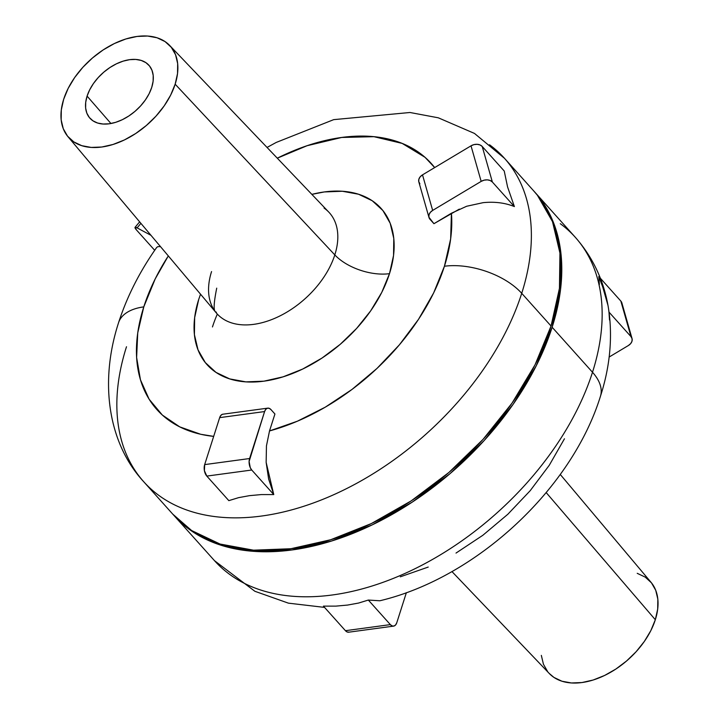 <?xml version="1.0" encoding="UTF-8"?>
<svg xmlns="http://www.w3.org/2000/svg" width="719" height="719" viewBox="0 0 719 719"><rect width="100%" height="100%" fill="white"/><g stroke="black" fill="none" stroke-linecap="round" stroke-linejoin="round"><path stroke-width="1.08" d="M324.548 607.393L288.4 603.151L254.877 591.279L214.514 560.694A242.258 152.985 -41.9 0 0 416.472 567.983A242.258 152.985 -41.9 0 0 592.501 372.253A57.978 30.611 17.7 0 1 600.419 396.358A57.978 30.611 -162.3 0 0 592.501 372.253A242.258 152.985 138.1 0 1 429.98 560.865A242.258 152.985 138.1 0 1 229.478 574.238M368.344 600.059L390.363 624.613L345.435 630.689L323.424 606.135L335.872 606.126L347.592 605.065L358.547 603.061L368.344 600.059L390.363 624.613L345.435 630.689L323.424 606.135L335.872 606.126L347.592 605.065L358.547 603.061L368.344 600.059L379.839 600.769C476.005 577.896 571.695 489.333 600.446 396.277C609.415 368.523 612.372 341.192 609.317 314.275L608.562 308.873C604.284 281.506 593.184 257.636 575.263 237.243L534.9 192.225A242.258 152.985 138.1 0 1 552.138 327.244A242.258 152.985 138.1 0 1 376.109 522.974A242.258 152.985 138.1 0 1 174.151 515.676A242.258 152.985 138.1 0 1 173.656 515.119M534.334 191.596L538.495 196.476L553.585 222.854L561.036 254.265L560.55 289.514L552.138 327.244L592.501 372.253L552.138 327.244L536.14 365.989L513.159 404.276L484.085 440.63L450.031 473.659L412.302 502.078L372.361 524.807L331.729 540.976L291.977 549.954L254.625 551.392L221.11 545.254L192.728 531.763L173.63 515.083M451.945 571.56L549.289 673.505A68.332 43.149 -41.9 0 0 606.243 674.647A68.332 43.149 -41.9 0 0 655.324 619.733L546.188 492.587L655.324 619.733A68.332 43.149 -41.9 0 0 651.019 582.3L560.254 474.45M541.335 655.386L543.438 664.248L547.698 671.681M549.172 673.388L553.945 677.415L561.952 681.226L571.407 682.96L581.941 682.547L593.157 680.021L604.616 675.456L615.877 669.047L626.519 661.031L636.126 651.72L644.323 641.465L650.812 630.662L655.324 619.733L657.687 609.092L657.831 599.152L655.728 590.29L651.468 582.848L645.222 577.114L637.214 573.313M560.299 223.699A242.258 152.985 138.1 0 1 592.501 372.253A242.258 152.985 -41.9 0 0 575.263 237.243M534.379 191.658A242.258 152.985 138.1 0 1 534.9 192.225M400.312 576.818L428.218 567.066M456.017 553.073L482.835 535.287L507.83 514.265L530.218 490.664L549.289 465.238L564.451 438.779M390.363 624.613L392.17 625.934L394.021 626.033L395.639 624.901L396.789 622.699L406.37 592.672L396.789 622.699A8.286 4.7 -97.7 0 1 393.608 626.123A8.286 4.7 -97.7 0 1 390.363 624.613M393.608 626.123L348.679 632.199A8.286 4.7 82.3 0 1 345.435 630.689L347.241 632.01L349.092 632.109M609.514 320.027L608.966 312.073L630.985 336.627A8.286 6.138 -15.9 0 1 632.028 338.496L621.881 302.942A8.286 6.138 164.1 0 0 620.839 301.072L600.338 278.208L620.839 301.072L630.985 336.627L608.966 312.073L608.508 308.523M607.798 304.766L602.675 286.827L598.819 276.518L599.367 284.472M632.028 338.496A8.286 6.138 -15.9 0 1 628.352 345.542L630.671 343.601L631.992 341.219L632.1 338.766L630.985 336.627L620.839 301.072L621.953 303.211M628.352 345.542L609.146 357.037L628.352 345.542M87.089 96.103A39.635 25.03 138.1 0 1 115.66 64.198A39.635 25.03 138.1 0 1 148.698 65.025A39.635 25.03 138.1 0 1 151.745 87.367L153.12 81.193L153.201 75.423L151.979 70.282L149.516 65.968L145.885 62.643L141.239 60.441L135.756 59.434L129.654 59.668L123.147 61.142L116.496 63.784L109.962 67.505L103.797 72.152L98.224 77.553L93.47 83.503L89.704 89.767L87.089 96.103L85.714 102.278L85.633 108.039L86.855 113.18L89.327 117.494L92.949 120.819L97.595 123.03L103.078 124.028L109.189 123.794L115.687 122.329L122.338 119.687L128.872 115.966L135.037 111.319L140.609 105.909L145.364 99.968L149.13 93.704L151.745 87.367A39.635 25.03 138.1 0 1 122.715 119.498A39.635 25.03 138.1 0 1 89.686 117.934A39.635 25.03 138.1 0 1 87.089 96.103L110.942 123.515L87.089 96.103M67.981 136.7L216.32 312.954A75.54 47.706 -41.9 0 0 279.278 316.252A75.54 47.706 -41.9 0 0 334.811 254.903L175.157 84.195A68.332 43.149 138.1 0 1 124.926 139.693A68.332 43.149 138.1 0 1 67.981 136.7A68.332 43.149 138.1 0 1 63.676 99.267A68.332 43.149 138.1 0 1 112.757 44.353A68.332 43.149 138.1 0 1 169.711 45.495A68.332 43.149 138.1 0 1 175.157 84.195L334.811 254.903A75.54 47.706 -41.9 0 0 324.062 208.079M389.491 273.669A41.414 21.867 17.7 0 1 334.811 254.903A41.414 21.867 -162.3 0 0 389.491 273.669L393.554 255.461L393.787 238.438L390.192 223.276L382.903 210.541L372.208 200.727L358.502 194.22L342.325 191.254L324.296 191.946L311.857 194.373A116.945 73.85 138.1 0 1 389.491 273.669A116.945 73.85 138.1 0 1 263.909 381.178A116.945 73.85 138.1 0 1 198.705 299.455L194.651 317.663L194.418 334.677L198.013 349.847L205.301 362.583L215.997 372.388L229.703 378.904L245.88 381.87L263.909 381.178L283.097 376.837L302.708 369.036L321.995 358.062L340.204 344.347L356.642 328.403L370.68 310.851L381.771 292.372L389.491 273.669M160.49 246.617L157.901 246.626L156.715 247.399C139.684 271.575 126.957 296.677 118.554 322.723C98.791 383.64 108.848 444.09 143.737 481.757L173.054 514.462A242.258 152.985 -41.9 0 0 375.021 521.751A242.258 152.985 -41.9 0 0 551.051 326.022L521.724 293.316A242.258 152.985 138.1 0 1 345.695 489.046A242.258 152.985 138.1 0 1 143.737 481.757A242.258 152.985 138.1 0 1 126.499 346.747A242.258 152.985 -41.9 0 0 158.701 495.301A242.258 152.985 -41.9 0 0 359.203 481.928A242.258 152.985 -41.9 0 0 521.724 293.316A57.978 30.611 -162.3 0 0 444.423 266.246A184.28 116.37 138.1 0 1 269.517 430.942L266.452 445.87L266.147 462.371L273.759 494.573L261.285 494.582L249.493 495.652L238.609 497.647L228.831 500.64L206.82 476.095L251.749 470.019L273.759 494.573L261.285 494.582L249.493 495.652L238.609 497.647L228.831 500.64L206.82 476.095L204.412 470.747L204.672 464.609L219.663 417.64L220.805 415.438L222.432 414.306M168.309 255.91L155.232 278.837L143.782 306.878L137.733 332.897L136.619 357.46L140.448 379.794L149.112 399.198L162.341 415.052L179.714 426.861L200.682 434.267L213.678 436.379A184.28 116.37 138.1 0 1 143.782 306.878A57.978 30.611 -162.3 0 0 118.581 322.642A57.978 30.611 17.7 0 1 143.782 306.878A184.28 116.37 138.1 0 1 167.5 257.177M277.3 158.18A184.28 116.37 138.1 0 1 434.68 167.572L425.001 157.299L402.173 143.405L373.925 136.682L341.687 137.464L307.058 145.723L277.3 158.18M514.382 206.578L492.371 182.024L482.224 146.469L504.235 171.023L507.56 186.886L514.382 206.578L492.371 182.024L482.224 146.469L504.235 171.023L507.56 186.886L514.382 206.578C505.071 202.821 494.654 201.518 483.141 202.659L466.658 206.254L451.424 213.228A184.28 116.37 138.1 0 1 444.423 266.246A57.978 30.611 17.7 0 1 521.724 293.316A242.258 152.985 -41.9 0 0 489.522 144.762M459.315 209.121L433.934 223.699L430.025 219.331A8.286 6.138 -15.9 0 1 428.982 217.471A8.286 6.138 -15.9 0 1 432.658 210.415L481.164 181.386L471.017 145.831L422.511 174.861L471.017 145.831A8.286 6.138 164.1 0 1 482.224 146.469L480.049 144.959L477.164 144.303L473.992 144.609L471.017 145.831L481.164 181.386A8.286 6.138 -15.9 0 1 492.371 182.024L490.205 180.514L487.311 179.858L484.139 180.163L481.164 181.386L432.658 210.415L430.339 212.357L429.018 214.738L428.91 217.192L433.934 223.699L451.424 213.228L450.651 238.906L444.423 266.246L433.656 292.903L418.494 319.362L399.422 344.787L377.035 368.389L352.04 389.41L325.222 407.197L297.423 421.19L269.517 430.942L274.928 414.009L271.018 409.65L274.928 414.009L269.517 430.942L266.452 445.87L266.147 462.371L268.645 479.079L273.759 494.573L251.749 470.019L250.266 467.674L249.107 461.463L264.592 411.565L265.733 409.372L267.36 408.23L269.212 408.329L271.018 409.65A8.286 4.7 -97.7 0 0 267.765 408.14L222.836 414.216A8.286 4.7 82.3 0 0 219.663 417.64L264.592 411.565A8.286 4.7 -97.7 0 1 267.765 408.14M200.529 294.188L198.705 299.455M172.776 514.148L191.631 530.541L220.023 544.031L253.528 550.179L290.88 548.732L330.641 539.753L371.265 523.594L411.214 500.864L448.935 472.437L482.997 439.417L512.072 403.062L535.053 364.776L551.051 326.022L559.454 288.301L559.939 253.052L552.498 221.632L537.399 195.253L533.489 190.652M551.051 326.022A242.258 152.985 -41.9 0 0 533.804 191.011L504.486 158.306A242.258 152.985 138.1 0 1 521.724 293.316L551.051 326.022M211.566 271.566A75.54 47.706 -41.9 0 0 220.913 317.367A75.54 47.706 -41.9 0 0 283.556 314.032A75.54 47.706 -41.9 0 0 334.811 254.903A75.54 47.706 -41.9 0 0 328.79 212.114L169.711 45.495M63.676 99.267L68.188 88.338L74.677 77.535L82.874 67.28L92.481 57.969L103.123 49.953L114.384 43.544L125.843 38.979L137.059 36.453L147.593 36.04L157.048 37.774L165.055 41.585L171.302 47.319L175.562 54.752L177.665 63.614L177.53 73.563L175.157 84.195L170.646 95.133L164.157 105.927L155.96 116.181L146.352 125.492L135.711 133.509L124.45 139.926L112.991 144.483L101.774 147.018L91.241 147.422L81.786 145.687L73.778 141.886L67.532 136.152L63.272 128.71L61.169 119.848L61.313 109.908L63.676 99.267M212.465 326.947A128.863 81.373 138.1 0 1 217.327 314.086M136.61 230.116L154.702 250.293L136.61 230.116L134.974 227.483L137.104 227.887L150.981 235.32L137.104 227.887L140.906 223.348L137.104 227.887A8.286 1.438 39.9 0 0 135.037 227.366A8.286 1.438 39.9 0 0 136.61 230.116M428.982 217.471L418.835 181.916A8.286 6.138 164.1 0 1 422.511 174.861L432.658 210.415L422.511 174.861L420.184 176.811L418.871 179.184L418.764 181.637L419.878 183.785M219.663 417.64L264.592 411.565L249.601 458.533L204.672 464.609L219.663 417.64M249.601 458.533L204.672 464.609A8.286 4.7 82.3 0 0 206.82 476.095L251.749 470.019A8.286 4.7 -97.7 0 1 249.601 458.533M214.514 560.694L174.151 515.676M267.055 147.44L276.231 142.434L333.706 119.642L409.992 112.497L438.311 117.808L474.477 133.428L504.486 158.306M216.32 312.954C217.084 309.961 210.802 317.582 216.725 288.139M135.046 227.348L139.648 221.847"/></g></svg>
